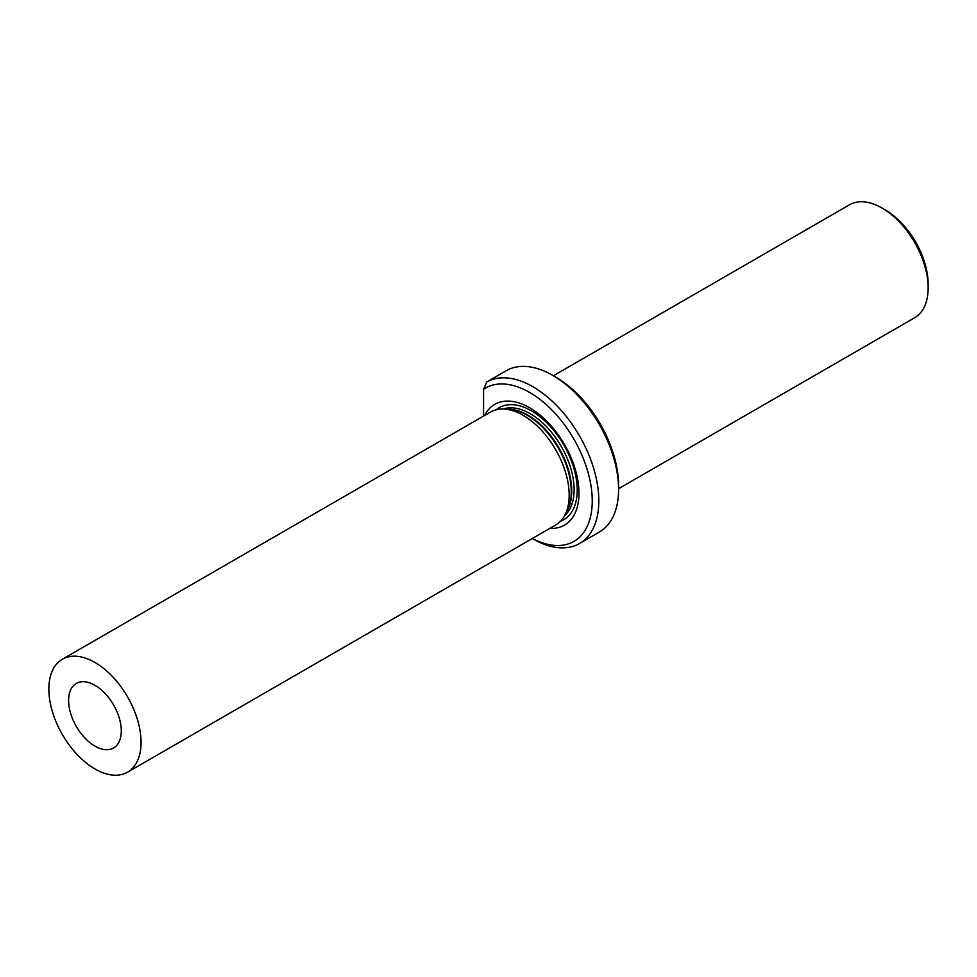 <?xml version="1.0" encoding="UTF-8"?>
<svg xmlns="http://www.w3.org/2000/svg" width="977" height="977" viewBox="0 0 977 977"><rect width="100%" height="100%" fill="white"/><g stroke="black" fill="none" stroke-linecap="round" stroke-linejoin="round"><path stroke-width="1.47" d="M553.385 375.754L849.44 204.816A65.203 37.651 60 0 1 882.048 208.052L885.333 209.957A60.55 34.952 60 0 1 928.15 284.099L928.15 287.91A65.203 37.651 60 0 1 914.643 317.757L618.588 488.683M94.952 685.292A37.26 21.506 60 0 1 119.292 718.119A37.26 21.506 60 0 1 113.588 747.979A37.26 21.506 60 0 1 76.328 726.461A37.26 21.506 60 0 1 76.328 683.448A37.26 21.506 60 0 1 94.952 685.292M483.566 416.068L483.566 389.261A88.492 51.085 60 0 1 586.395 466.994A88.492 51.085 60 0 1 532.355 538.474M486.851 381.897A93.145 53.784 60 0 1 579.764 436.34A93.145 53.784 60 0 1 579.532 543.505L599.292 532.086A93.145 53.784 -120 0 0 618.588 489.453A93.145 53.784 -120 0 0 552.726 375.363A93.145 53.784 -120 0 0 506.611 370.491L486.851 381.897L483.566 389.261M885.333 209.957L882.048 208.052A65.203 37.651 60 0 1 928.15 287.91M484.702 415.408A69.733 40.265 60 0 1 564.535 444.596A69.733 40.265 60 0 1 549.904 528.337M618.588 489.453L618.588 485.642A88.492 51.085 -120 0 0 556.011 377.269L552.726 375.363M579.532 543.505A93.145 53.784 60 0 1 532.953 538.889L532.294 538.51M94.952 662.467A65.203 37.651 60 0 1 137.549 719.927A65.203 37.651 60 0 1 127.56 772.184A65.203 37.651 60 0 1 62.357 734.533A65.203 37.651 60 0 1 62.357 659.243A65.203 37.651 60 0 1 94.952 662.467M62.357 659.243L490.478 412.074A65.203 37.651 60 0 1 504.413 409.082A65.203 37.651 60 0 1 523.074 415.298A65.203 37.651 60 0 1 565.231 514.427A65.203 37.651 60 0 1 555.681 525.003L127.56 772.184M496.182 409.766A64.653 37.321 60 0 1 531.5 410.89A64.653 37.321 60 0 1 574.537 470.719A64.653 37.321 60 0 1 560.529 521.217M504.413 409.082L509.53 409.412A62.149 35.88 60 0 1 527.324 415.347A62.149 35.88 60 0 1 567.503 509.823L565.231 514.427M506.819 409.241A61.942 35.758 60 0 1 527.922 415.164A61.942 35.758 60 0 1 566.306 512.266M503.082 409.021A61.942 35.758 60 0 1 530.328 413.772A61.942 35.758 60 0 1 569.774 465.137A61.942 35.758 60 0 1 564.621 515.612"/></g></svg>
